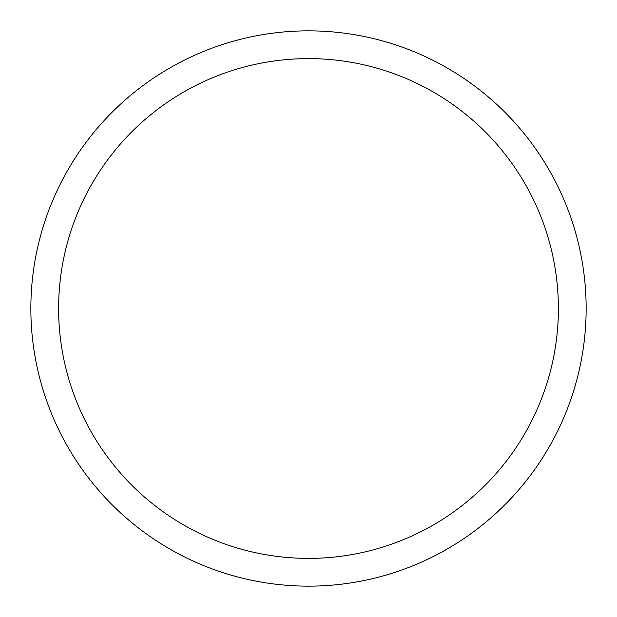 <?xml version="1.0" encoding="UTF-8"?>
<svg xmlns="http://www.w3.org/2000/svg" width="617" height="617" viewBox="0 0 617 617"><rect width="100%" height="100%" fill="white"/><g stroke="black" fill="none" stroke-linecap="round" stroke-linejoin="round"><path stroke-width="0.93" d="M308.5 30.85A277.65 277.65 0 0 1 586.15 308.5A277.65 277.65 0 0 1 308.5 586.15A277.65 277.65 0 0 1 30.85 308.5A277.65 277.65 0 0 1 308.5 30.85M308.5 58.615A249.885 249.885 0 0 1 558.385 308.5A249.885 249.885 0 0 1 308.5 558.385A249.885 249.885 0 0 1 58.615 308.5A249.885 249.885 0 0 1 308.5 58.615"/></g></svg>
